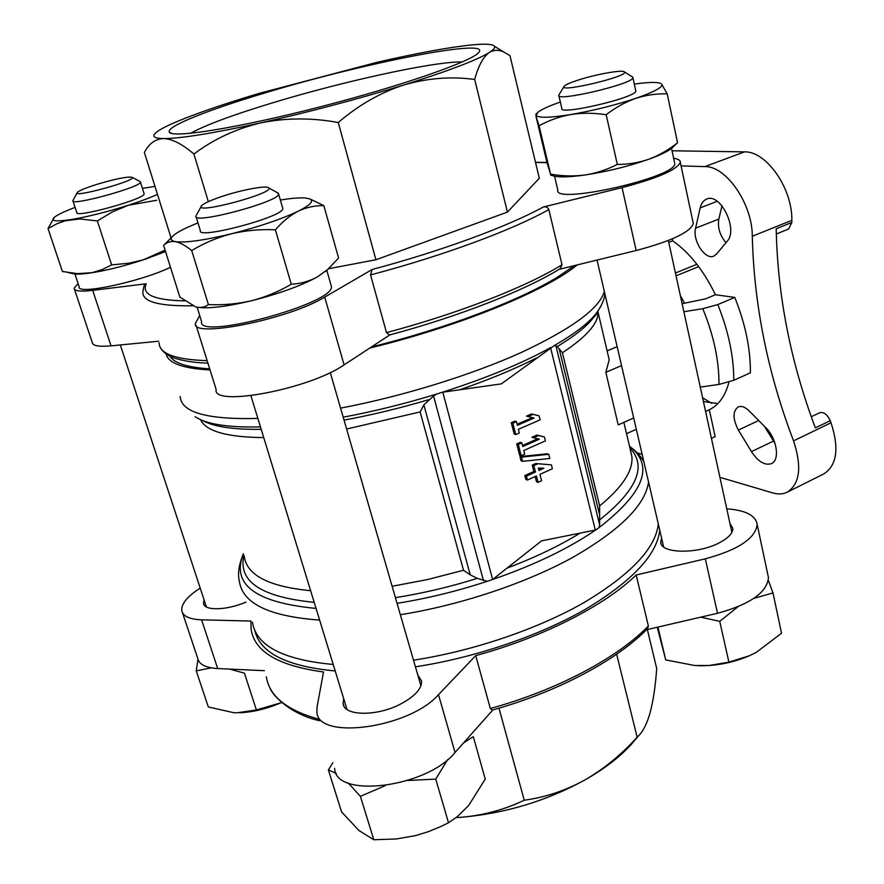 <?xml version="1.0" encoding="UTF-8"?>
<svg xmlns="http://www.w3.org/2000/svg" width="884" height="884" viewBox="0 0 884 884"><rect width="100%" height="100%" fill="white"/><g stroke="black" fill="none" stroke-linecap="round" stroke-linejoin="round"><path stroke-width="1.33" d="M673 147.12L671.542 148.39C667.343 151.628 659.829 155.219 648.989 159.175C628.612 166.336 607.22 171.618 584.821 175.021C573.451 176.468 562.025 176.17 550.544 174.137L546.931 162.38L535.925 116.014L539.074 125.771C548.898 120.357 559.495 116.611 570.865 114.522C582.324 112.776 594.092 112.854 606.181 114.732C615.474 107.539 625.331 102.08 635.74 98.367C646.226 95.019 656.713 93.516 667.199 93.881L661.53 83.925C663.696 86.798 655.088 91.616 635.74 98.367C615.043 105.218 593.418 110.61 570.865 114.522C549.417 117.926 537.837 118.147 536.135 115.185L538.002 112.18C541.737 109.307 549.185 105.914 560.346 102.014M674.514 162.347L671.542 148.39L677.553 142.733C668.746 149.794 659.221 155.275 648.989 159.175C638.679 162.722 628.115 164.468 617.308 164.413C606.965 169.695 596.136 173.231 584.821 175.021C568.29 177.297 557.439 177.485 552.246 175.562L550.621 175.12M327.964 269.266L317.201 277.035C300.869 285.852 279.035 293.742 251.664 300.704C225.663 306.87 207.32 309.002 196.646 307.113M191.695 250.537C204.071 243.078 217.353 237.487 231.553 233.763C245.851 230.426 260.471 229.1 275.388 229.807C282.449 221.597 290.096 215.376 298.317 211.132C306.626 207.287 315.135 205.453 323.831 205.629L338.583 258.029L327.489 269.675L317.201 277.035C309.135 281.355 300.494 283.753 291.267 284.228C278.88 291.565 265.675 297.057 251.664 300.704C237.553 303.963 223.133 305.256 208.403 304.593C204.779 307.278 200.546 308.041 195.718 306.892L179.861 297.112L163.606 245.376C166.733 242.26 170.667 241.012 175.375 241.63C180.225 242.647 185.662 245.608 191.695 250.537L208.403 304.593M165.54 251.531L145.495 259.123C124.224 266.161 105.196 270.88 88.411 273.267C80.433 274.294 75.052 274.36 72.256 273.454L68.145 272.615M165.098 250.128L143.153 259.885L128.821 263.222L111.638 264.902L102.102 269.62L91.958 272.681L77.46 273.653L62.399 271.487L48.012 228.536L57.173 223.641L65.427 220.746L79.891 218.956L97.339 220.923L111.638 264.902M768.351 580.39L772.992 592.943L753.908 598.346M737.875 606.811L719.742 621.353L700.736 617.165M336.34 773.423L328.384 769.942L341.567 811.888L358.904 830.485L373.81 839.745L396.154 838.971L415.325 835.678L428.497 831.623L441.149 826.396L448.508 822.772L457.47 816.518L468.653 805.512L485.239 779.091L473.294 736.659L463.581 742.891M447.647 759.577L435.746 779.091L407.723 780.506M385.358 785.633L360.385 796.318L348.197 782.97M328.384 769.942L332.859 762.704M211.188 667.84L196.248 670.89L208.326 706.946L233.509 712.659L237.177 712.791L256.393 709.951L244.437 673.166L229.553 669.089M196.248 670.89L197.961 659.387M538.069 482.332L541.561 480.741L539.947 474.365L552.378 468.73L551.406 464.862L535.748 463.536L532.245 465.117L533.87 471.515L524.842 475.581L525.836 479.482L527.417 480.045L536.455 475.946L538.069 482.332L536.489 481.769L535.152 476.542M532.4 417.646L517.096 424.276M531.571 413.933L526.521 416.11L534.091 418.066L517.372 425.326L516.422 421.635L514.842 421.16L511.272 422.696L514.19 434.044L515.759 434.541L519.328 432.983L518.378 429.304L540.113 419.845L539.13 415.889L537.527 415.425L531.571 413.933L533.174 414.386L528.113 416.574M598.004 311.046L598.092 312.361C598.324 323.389 586.435 336.848 562.423 352.749L557.307 346.539L554.5 345.445L501.316 383.877L442.365 392.253L436.829 393.988L433.558 396.01L423.867 404.872L470.222 574.821L463.514 570.268L427.613 579.539L392.12 586.28M492.996 579.208L541.583 540.853L595.672 529.991C568.633 548.544 534.29 565.053 492.631 579.495L442.807 392.198M537.66 438.773L522.51 445.459M536.897 435.061L531.881 437.271L539.417 439.204L522.787 446.542L521.847 442.873L520.267 442.365L516.72 443.934L519.604 455.183L521.184 455.713L524.731 454.133L523.792 450.475L545.395 440.906L544.422 436.994L542.809 436.497L536.897 435.061L538.5 435.547L533.472 437.757M547.152 453.79L519.969 456.586L521.041 460.785L522.621 461.326L549.804 458.476L548.754 454.31L547.152 453.79M78.101 283.532L74.123 288.217C74.245 291.068 80.444 291.786 92.698 290.372L146.247 283.764L143.993 285.83L142.832 291.985C142.335 301.72 158.921 306.317 192.602 305.765M199.718 315.544L195.452 323.301C190.347 338.926 289.013 319.268 324.704 297.101L372.175 269.476L370.562 274.924L386.496 332.616L389.524 335.014M389.524 335.003C459.503 316.251 524.643 290.56 560.025 268.802L562.014 264.769L548.831 209.585C547.749 207.287 545.914 206.425 543.306 207.011L622.06 187.618C657.652 178.214 677.067 169.794 680.315 162.336C680.415 160.324 678.194 158.954 673.641 158.247M507.438 212.105L539.306 178.248L509.957 55.648L504.013 52.145C498.83 49.659 493.99 49.736 489.493 52.377C483.404 56.554 478.465 65.593 474.675 79.472L507.438 212.105L375.921 259.763L328.572 268.725M330.914 284.714L331.434 286.549C334.771 303.543 196.535 340.904 201.585 321.533L197.132 307.212M674.768 163.518C676.901 177.375 552.611 205.276 557.804 189.972L554.555 176.225M170.49 267.3C140.048 281.93 76.201 295.389 79.162 286.736L74.919 273.963M646.414 629.762L717.521 613.275C750.173 604.336 767.146 592.435 768.45 577.584L767.853 574.777M334.627 768.362C335.213 799.037 426.817 787.611 455.05 752.494L492.874 709.918M182.513 612.811L197.696 658.282C198.966 664.381 205.629 667.796 217.685 668.547L264.371 670.68M346.616 429.027L420.143 411.933L423.867 404.872M470.222 574.821L477.272 578.379L487.338 581.274C457.238 591.175 427.149 598.534 397.06 603.33M630.193 449.392L631.949 456.873C632.988 471.084 622.214 487.416 599.639 505.88L599.628 524.908L599.009 527.649L595.672 529.991M492.631 579.495L487.338 581.274M490.333 708.504L492.322 710.084C557.76 691.918 616.977 660.149 647.519 628.646L648.37 625.982C617.872 657.641 557.196 690.183 490.333 708.504L475.725 655.619C543.362 637.176 604.987 605.385 636.182 574.987L648.37 625.982M475.725 655.619L438.497 694.647C409.369 728.283 316.837 740.681 316.925 711.753L317.069 706.857L323.533 671.973C278.626 665.895 254.493 651.718 251.144 629.441L250.968 621.054L201.585 619.828L217.685 668.547M617.143 346.683L607.12 350.904M682.128 303.72L705.642 298.814L715.421 294.726L734.781 297.411L717.797 304.571L702.78 308.693L683.862 311.709M680.337 295.521L684.338 302.803M702.592 397.734L711.764 403.391M811.291 416.729L819.744 412.695C823.8 411.745 827.291 414.419 830.231 420.718L831.015 422.784C839.325 448.31 836.949 465.338 823.899 473.868L787.268 492.178C783.003 494.255 778.152 494.499 772.693 492.907L719.919 477.327M672.05 150.788L744.483 151.882C766.218 150.91 792.506 188.347 791.854 220.326L791.865 222.448L788.627 229L776.296 234.006M672.271 238.879L672.702 240.846L668.768 242.382M734.781 297.411C745.367 323.809 750.571 348.937 750.405 372.805L733.775 380.308C733.786 356.374 728.46 331.124 717.797 304.571M700.272 387.104L718.979 384.418L733.775 380.308M711.432 438.365L715.156 436.619L709.322 409.723L705.576 411.436M716.482 254.161L713.863 256.117C705.233 260.382 692.238 240.393 695.586 228.183L700.205 207.873C701.288 203.342 703.432 200.414 706.636 199.099C720.305 192.38 738.527 229.486 727.245 241.188L716.482 254.161M738.383 430.066C732.703 419.005 732.604 411.303 738.096 406.96C741.4 405.646 745.124 406.983 749.267 410.994L765.743 427.635C776.859 438.265 780.24 460.166 771.445 463.614C764.837 465.724 758.174 461.724 751.466 451.625L738.383 430.066L758.704 420.53M672.702 240.846C689.409 252.526 703.642 270.493 715.421 294.726M728.957 382.131C725.267 396.032 718.725 405.226 709.322 409.723M681.067 165.916L704.88 166.601C726.173 165.883 752.494 204.005 752.295 236.26L791.854 220.326M642.149 454.365L637.254 452.895M752.295 236.26C754.008 305.024 767.754 373.225 793.545 440.873C802.042 466.708 799.943 483.813 787.268 492.178M596.844 312.604L592.987 318.24L598.092 312.361L609.198 359.766L605.838 372.33L618.214 424.906L633.695 417.966M609.198 359.766L607.717 353.445M574.324 265.62L557.771 276.946C520.013 300.339 446.575 328.439 371.545 346.893M209.696 368.827C187.541 367.468 174.303 363.258 169.971 356.208M577.296 264.891C546.312 290.538 460.144 326.108 369.722 348.086M210.049 369.965C182.866 368.529 168.225 363.18 166.115 353.92M658.315 524.013C655.585 548.312 630.844 574.49 584.081 602.534C537.859 628.999 473.194 651.044 413.502 660.182M333.224 664.47C283.013 659.807 256.095 645.729 252.481 622.248M659.74 530.168C657.066 554.655 632.403 580.976 585.738 609.131C539.616 635.684 475.051 657.751 415.425 666.812M335.213 670.956C286.538 666.37 259.708 652.79 254.747 630.204M200.215 588.103C187.408 596.335 181.253 603.816 181.761 610.535C182.889 616.247 189.496 619.341 201.585 619.828M636.182 574.987L705.31 558.832C738.339 549.826 755.621 538.334 757.157 524.356C755.599 515.372 745.477 510.201 726.781 508.841M204.082 599.849L203.475 603.253C203.917 610.999 226.569 610.513 246.028 602.092M343.699 698.658L343.103 703.399C343.611 716.095 376.551 716.747 400.574 704.062C414.85 696.404 421.845 688.735 421.558 681.067L417.812 675.044M661.575 538.069L660.713 542.036C660.249 553.671 697.487 554.478 719.267 542.831C728.394 538.024 732.913 533.196 732.814 528.345L729.963 523.472M830.231 420.718L815.357 427.878C790.616 362.12 777.566 295.753 776.196 228.768L791.865 222.448M725.985 242.702C719.863 235.442 717.476 227.564 718.814 219.077L721.996 205.817M775.058 443.503L764.417 426.298M703.41 401.524L717.874 403.568M605.838 372.33L621.54 365.589M196.104 325.378L216.138 389.424C211.928 407.491 309.577 389.137 344.097 364.86L389.844 334.914M74.488 289.311L92.234 342.439C92.533 345.799 98.798 346.948 111.041 345.865L158.645 341.224M559.185 269.311L636.171 250.515C671.321 241.177 690.371 232.194 693.31 223.564L692.99 222.05M647.364 629.541L656.69 668.481C655.497 685.851 653.287 700.669 650.049 712.935C646.955 723.731 643.077 731.422 638.403 735.974L637.132 737.19L616.634 654.193M498.974 708.172L524.234 800.219C545.163 797.401 565.373 790.661 584.843 779.986C604.015 768.87 621.441 754.604 637.132 737.19M636.568 738.14L631.077 744.626C619.562 757.245 604.148 769.036 584.843 779.986C546.599 800.959 505.361 813.39 461.128 817.291C483.659 815.313 504.698 809.622 524.234 800.219M474.675 79.472C451.249 76.245 427.657 78.079 403.889 84.963C380.463 92.555 358.595 105.074 338.263 122.511C311.533 117.627 285.62 117.771 260.526 122.942C235.674 128.909 213.475 139.285 193.916 154.048C182.336 144.07 172.236 138.91 163.639 138.556C155.341 138.91 148.921 143.551 144.39 152.479L171.087 237.962M193.916 154.048L208.337 201.64M338.263 122.511L375.921 259.763M494.499 46.299C492.808 44.067 485.161 43.614 471.559 44.94C448.729 47.338 417.425 53.073 377.645 62.156L259.399 93.306C220.381 104.997 190.789 115.351 170.634 124.346C162.645 128.003 157.463 131.031 155.087 133.44C151.938 136.711 154.788 138.412 163.639 138.556C180.612 138.556 212.9 133.351 260.526 122.942C309.555 111.948 357.346 99.284 403.889 84.963C448.674 70.897 477.205 60.035 489.493 52.377C493.681 49.692 495.349 47.67 494.499 46.299L504.013 52.145M461.128 817.291L456.067 817.623M264.725 93.008C363.202 63.073 493.824 37.172 478.498 52.753C470.929 61.681 400.319 86.312 318.936 107.174C237.52 128.114 171.75 138.501 169.352 132.125C165.728 126.633 208.403 109.804 264.725 93.008M516.422 421.635L512.853 423.171L511.272 422.696M512.853 423.171L515.759 434.541M539.13 415.889L533.174 414.386M521.847 442.873L518.3 444.442L516.72 443.934M518.3 444.442L521.184 455.713M544.422 436.994L538.5 435.547M551.406 464.862L535.748 463.536M537.339 464.078L533.837 465.647L532.245 465.117M533.837 465.647L535.461 472.056L533.87 471.515M535.461 472.056L526.422 476.144L524.842 475.581M526.422 476.144L527.417 480.045M543.848 468.277L538.334 467.979L538.964 470.476L543.848 468.277M538.676 469.338L541.351 468.133M548.754 454.31L521.549 457.116L519.969 456.586M521.549 457.116L522.621 461.326M190.469 133.329C205.375 125.119 232.448 115.042 271.664 103.108C342.793 81.394 434.243 61.305 462.354 61.924M696.912 264.305L675.431 273.001M698.68 266.637L676.05 275.819M256.393 709.951L280.769 702.835M373.81 839.745L360.385 796.318M448.508 822.772L435.746 779.091M657.95 627.087L665.74 659.928L657.232 627.253M665.74 659.928L694.813 665.53L709.344 665.464L728.891 662.149L749.245 655.817L756.483 652.248L781.533 633.209L772.992 592.943M728.891 662.149L719.742 621.353M281.642 702.493C266.968 708.802 252.901 712.228 239.453 712.758M749.444 655.729L748.958 655.939C732.516 662.867 715.543 666.116 698.04 665.707M97.339 220.923L112.323 211.928L128.335 205.243C106.743 212.049 87.527 216.845 70.698 219.63C55.67 221.84 50.233 221.055 54.366 217.287L48.012 228.536M157.474 194.358C150.214 197.707 140.501 201.331 128.335 205.243L156.667 200.281M172.004 237.045L163.606 245.376M275.388 229.807L291.267 284.228M323.831 205.629L309.842 198.911C314.185 200.988 310.339 205.055 298.317 211.132C281.521 219.155 259.266 226.691 231.553 233.763C204.204 240.338 185.474 242.967 175.375 241.63C170.369 240.669 169.894 238.481 173.982 235.067C176.789 232.768 181.342 230.172 187.64 227.265L197.972 222.856M667.199 93.881L677.553 142.733M606.181 114.732L617.308 164.413M539.074 125.771L550.544 174.137M96.732 184.402C116.113 178.678 127.948 176.336 132.257 177.364C136.733 180.612 71.107 198.602 77.372 192.38C79.438 190.491 85.892 187.839 96.732 184.402M139.749 181.386L140.445 182.115C141.473 186.977 70.035 206.602 72.886 200.635M144.004 193.408L144.147 193.872C145.263 199.022 74.013 218.679 76.764 212.425L73.029 201.077M54.366 217.287L54.753 216.978C58.2 214.403 64.985 211.21 75.107 207.386M142.423 188.391L154.976 186.38M222.757 196.182C242.47 189.651 267.067 185.154 268.692 187.883C275.101 193.264 192.259 215.265 201.674 205.663C204.215 203.165 211.243 200.005 222.757 196.182M277.311 192.668L278.626 194.071C279.554 201.795 191.883 225.111 195.883 216.05M282.582 207.729L282.836 208.602C283.886 216.779 196.491 240.072 200.337 230.558L196.149 216.878M280.35 200.038C291.4 198.237 299.753 197.563 305.422 197.994L309.842 198.911M577.307 80.356C595.054 74.433 623.176 69.361 624.447 71.947C629.474 76.333 556.577 93.505 564.268 86.157C565.749 84.676 570.092 82.742 577.307 80.356M632.093 76.72L632.922 77.704C633.596 83.903 555.141 102.312 558.754 95.163L563.981 86.632M635.695 90.466L635.817 91.019C636.579 97.583 558.29 115.848 561.815 108.345L558.887 95.693M634.314 84.079C648.193 82.146 657 81.925 660.746 83.427M550.588 347.721L595.286 530.057M535.527 162.468L546.997 162.634M184.524 300.869C154.092 300.195 141.329 294.494 146.247 283.764M543.306 207.011C507.538 226.58 442.077 250.846 372.175 269.476M604.336 291.51C599.54 308.417 571.86 328.738 521.306 352.462C471.404 375.037 402.739 396.319 340.572 408.132M257.874 418.441C207.055 419.734 181.154 412.408 180.181 396.463M436.829 393.988C405.413 403.645 374.197 411.38 343.191 417.193M260.471 426.906C227.995 427.635 206.193 424.209 195.055 416.64M550.942 347.445C522.09 363.379 485.891 378.308 442.365 392.253M600.601 306.748L596.037 313.676C588.335 323.345 574.49 333.931 554.5 345.445M428.74 399.667C400.176 408.143 371.943 414.961 344.042 420.11M261.211 429.348C233.266 429.701 213.696 426.74 202.513 420.475M536.466 358.009C514.643 369.081 489.139 379.645 459.956 389.689M604.877 293.831C604.424 299.554 601.474 306.173 596.037 313.676L592.987 318.24C586.092 326.903 574.202 336.329 557.307 346.539M263.741 437.602C226.956 437.237 205.884 431.248 200.513 419.624M310.627 590.7C268.869 586.656 246.758 575.23 244.282 556.412M420.143 411.933L463.514 570.268M477.272 578.379C449.823 586.954 422.541 593.374 395.413 597.639M314.196 602.347C261.178 597.087 237.774 581.451 243.973 555.439M579.981 533.196C559.395 545.837 535.129 557.461 507.217 568.058M629.883 448.089C647.221 465.978 637.121 489.935 599.584 519.947M316.063 608.424C255.255 602.59 231.044 584.357 243.431 553.749M629.474 446.354C654.514 465.393 644.359 492.487 599.009 527.649M648.547 481.913C645.453 504.941 620.181 530.102 572.755 557.406C525.881 583.208 460.498 605.131 400.353 614.734M319.621 620.071C269.288 616.435 242.547 603.529 239.387 581.352C237.498 573.926 238.835 564.71 243.42 553.693M207.143 360.672C175.131 359.611 159.131 353.633 159.131 342.749M548.831 209.585C512.422 230.006 443.713 255.609 370.562 274.924M562.014 264.769C526.422 286.803 458.818 313.422 386.496 332.616M319.29 719.311C287.024 710.482 269.377 696.305 266.338 676.779M704.88 166.601L744.483 151.882M718.979 384.418C719.112 360.55 713.708 335.301 702.78 308.693M562.423 352.749L599.639 505.88M793.545 440.873L831.015 422.784M751.466 451.625L773.467 441.094M700.205 207.873L717.233 201.32M695.586 228.183L718.814 219.077M438.497 694.647L455.05 752.494M705.31 558.832L717.521 613.275M344.097 364.86L324.704 297.101M111.041 345.865L92.698 290.372M636.171 250.515L622.06 187.618M559.163 348.826L599.264 513.46M433.558 396.01L483.471 580.589M555.859 345.545L599.628 524.908M325.621 271.476L327.5 269.686M250.912 395.712L346.992 709.432M330.273 372.54L420.917 685.796M120.312 344.959L206.414 606.965M597.043 260.073L663.619 546.887M668.359 240.492L731.897 532.345M623.861 422.375L630.403 449.912M629.463 446.298C635.629 450.619 640.425 455.735 643.839 461.647M207.895 363.081C187.541 362.849 171.419 357.633 169.805 356.119C165.164 353.534 162.192 350.959 160.91 348.395M269.797 687.531C272.416 696.051 291.952 714.869 319.732 720.725M636.314 429.259L626.513 433.69M546.942 162.457L535.505 162.336M757.157 524.356L768.45 577.584M693.31 223.564L680.315 162.336M631.077 744.626L638.403 735.974M171.684 133.429L169.352 132.125M660.713 542.036L661.088 543.66M343.103 703.399L343.865 705.896M203.475 603.253L203.928 604.601M326.815 270.338L331.434 286.549M77.14 192.811L73.173 200.115M132.257 177.364L140.335 181.706M140.445 182.115L144.147 193.872M201.232 206.458L196.447 215.044M268.692 187.883L278.416 193.276M278.626 194.071L282.836 208.602M624.447 71.947L632.778 77.14M632.922 77.704L635.817 91.019M536.787 113.307L535.77 114.268"/></g></svg>
